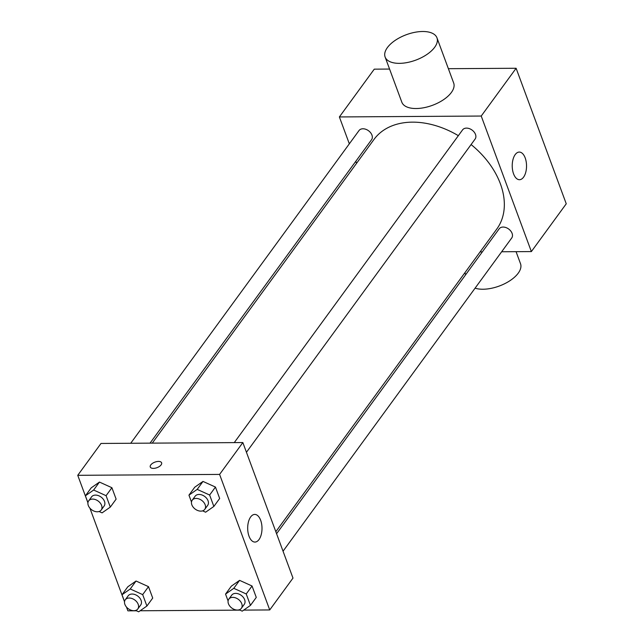 <?xml version="1.0" encoding="UTF-8"?>
<svg xmlns="http://www.w3.org/2000/svg" width="644" height="644" viewBox="0 0 644 644"><rect width="100%" height="100%" fill="white"/><g stroke="black" fill="none" stroke-linecap="round" stroke-linejoin="round"><path stroke-width="0.97" d="M349.33 143.821L339.38 116.942L374.269 69.158L389.572 69.061M448.377 68.691L516.118 68.264L566.253 203.794L531.364 251.579L501.66 251.764M356.543 163.335L355.794 161.306M234.263 442.613L462.577 129.879A7.768 5.442 36.1 0 1 472.06 130.064A7.768 5.442 36.1 0 1 475.119 139.04L246.451 452.265M130.716 443.265L359.03 130.539A7.768 5.442 36.1 0 1 368.505 130.724A7.768 5.442 36.1 0 1 371.572 139.7L150.036 443.144M482.332 251.885L480.102 251.901M339.38 116.942L481.229 116.041L531.364 251.579M276.582 533.723L499.172 228.821A7.768 5.442 36.1 0 1 508.655 229.006A7.768 5.442 36.1 0 1 511.722 237.982L283.046 551.208M152.274 443.128L373.987 139.442A76.008 53.259 36.1 0 1 458.351 135.675M471.094 144.562A76.008 53.259 36.1 0 1 496.766 229.079L275.833 531.702M436.962 37.835L453.674 83.012A27.644 13.564 159.7 0 1 432.454 105.318A27.644 13.564 159.7 0 1 401.824 102.187L385.112 57.01A27.644 13.564 -20.3 0 0 415.742 60.142A27.644 13.564 -20.3 0 0 436.962 37.835A27.644 13.564 -20.3 0 0 414.68 32.345A27.644 13.564 -20.3 0 0 387.398 47.576A27.644 13.564 -20.3 0 0 385.112 57.01M481.229 116.041L516.118 68.264M523.556 177.189A13.822 7.156 -90.4 0 1 519.466 179.708A13.822 7.156 -90.4 0 1 512.221 165.935A13.822 7.156 -90.4 0 1 519.289 152.073A13.822 7.156 -90.4 0 1 526.18 161.692A13.822 7.156 -90.4 0 1 523.556 177.189M516.061 251.675L520.521 263.718A27.644 13.564 159.7 0 1 518.235 273.161A27.644 13.564 159.7 0 1 475.079 288.174M87.93 502.827L77.747 475.312L101.003 443.458L242.852 442.557L292.988 578.087L269.731 609.94L243.698 610.11M136.439 610.786L127.882 610.842L126.482 607.051M124.525 601.77L89.886 508.116M231.365 586.129L239.592 580.357L252.046 586L256.272 597.407L252.046 586L239.592 580.357L231.365 586.129L225.545 594.09L233.78 588.318L246.233 593.961L250.46 605.376L242.225 611.148L239.23 609.788M91.215 487.846L99.45 482.074L111.903 487.717L116.121 499.124L111.903 487.717L99.45 482.074L91.215 487.846L85.402 495.808L93.63 490.036L106.083 495.679L110.309 507.094L102.074 512.857L99.079 511.505M239.995 610.134L140.15 610.762M77.747 475.312L219.596 474.411L269.731 609.94M127.81 586.789L136.045 581.017L148.498 586.652L152.717 598.067L148.498 586.652L136.045 581.017L127.81 586.789L121.998 594.75L130.233 588.978L142.686 594.621L146.904 606.028L138.669 611.8L135.683 610.448M194.762 487.194L202.997 481.422L215.45 487.057L219.668 498.472L215.45 487.057L202.997 481.422L194.762 487.194L188.95 495.156L197.185 489.384L209.638 495.027L213.856 506.434L205.621 512.205L202.635 510.853M219.596 474.411L242.852 442.557M250.661 516.947A13.822 7.156 -90.4 0 1 254.75 514.419A13.822 7.156 -90.4 0 1 262.003 528.193A13.822 7.156 -90.4 0 1 254.927 542.063A13.822 7.156 -90.4 0 1 248.037 532.443A13.822 7.156 -90.4 0 1 250.661 516.947M153.401 468.389A6.046 2.962 159.7 0 1 150.269 467.005A6.046 2.962 159.7 0 1 154.914 462.126A6.046 2.962 159.7 0 1 161.612 462.811A6.046 2.962 159.7 0 1 159.414 466.449A6.046 2.962 159.7 0 1 153.401 468.389M150.269 467.005A6.046 2.962 159.7 0 1 154.914 462.126A6.046 2.962 159.7 0 1 161.612 462.811M191.493 502.038L188.95 495.156M204.768 509.356L207.674 505.371A7.768 5.442 -143.9 0 0 206.708 498.408A7.768 5.442 -143.9 0 0 199.052 494.447A7.768 5.442 -143.9 0 0 195.132 496.218L192.226 500.195A7.768 5.442 -143.9 0 0 195.285 509.171A7.768 5.442 -143.9 0 0 204.768 509.356A7.768 5.442 -143.9 0 0 203.802 502.384A7.768 5.442 -143.9 0 0 196.146 498.432A7.768 5.442 -143.9 0 0 192.226 500.195M197.185 489.384L202.997 481.422M209.638 495.027L215.45 487.057M213.856 506.434L219.668 498.472M228.097 600.973L225.545 594.09M241.371 608.29L244.277 604.314A7.768 5.442 -143.9 0 0 243.303 597.342A7.768 5.442 -143.9 0 0 235.656 593.382A7.768 5.442 -143.9 0 0 231.727 595.153L228.821 599.137A7.768 5.442 -143.9 0 0 231.888 608.113A7.768 5.442 -143.9 0 0 241.371 608.29A7.768 5.442 -143.9 0 0 240.397 601.327A7.768 5.442 -143.9 0 0 232.75 597.366A7.768 5.442 -143.9 0 0 228.821 599.137M233.78 588.318L239.592 580.357M246.233 593.961L252.046 586M250.46 605.376L256.272 597.407M87.946 502.69L85.402 495.808M101.221 510.008L104.127 506.031A7.768 5.442 -143.9 0 0 103.153 499.06A7.768 5.442 -143.9 0 0 95.505 495.099A7.768 5.442 -143.9 0 0 91.577 496.87L88.671 500.855A7.768 5.442 -143.9 0 0 91.738 509.831A7.768 5.442 -143.9 0 0 101.221 510.008A7.768 5.442 -143.9 0 0 100.247 503.045A7.768 5.442 -143.9 0 0 92.599 499.084A7.768 5.442 -143.9 0 0 88.671 500.855M93.63 490.036L99.45 482.074M106.083 495.679L111.903 487.717M110.309 507.094L116.121 499.124M124.542 601.633L121.998 594.75M137.816 608.95L140.722 604.966A7.768 5.442 -143.9 0 0 139.756 598.002A7.768 5.442 -143.9 0 0 132.101 594.042A7.768 5.442 -143.9 0 0 128.18 595.813L125.274 599.789A7.768 5.442 -143.9 0 0 128.333 608.765A7.768 5.442 -143.9 0 0 137.816 608.95A7.768 5.442 -143.9 0 0 136.85 601.979A7.768 5.442 -143.9 0 0 129.194 598.026A7.768 5.442 -143.9 0 0 125.274 599.789M130.233 588.978L136.045 581.017M142.686 594.621L148.498 586.652M146.904 606.028L152.717 598.067M465.652 274.738L464.904 272.718"/></g></svg>
